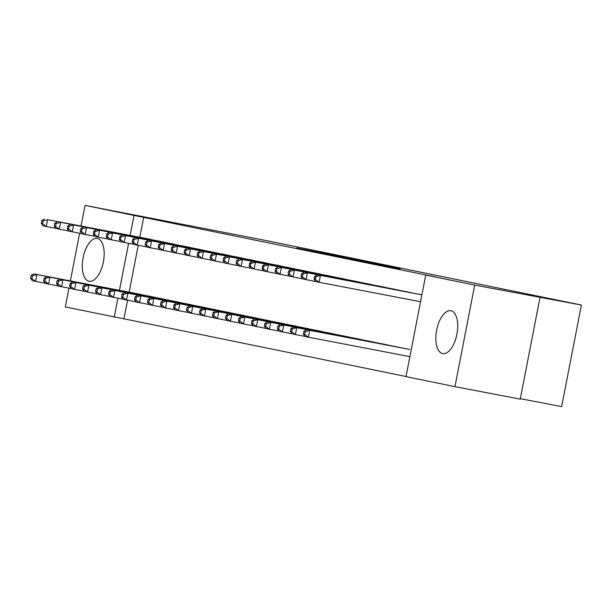 <?xml version="1.0" encoding="UTF-8"?>
<svg xmlns="http://www.w3.org/2000/svg" width="612" height="612" viewBox="0 0 612 612"><rect width="100%" height="100%" fill="white"/><g stroke="black" fill="none" stroke-linecap="round" stroke-linejoin="round"><path stroke-width="0.92" d="M357.339 259.802L296.774 248.005L357.339 259.802M442.621 353.583A21.81 10.343 100.8 0 1 436.639 330.159A21.81 10.343 100.8 0 1 450.883 310.751A21.81 10.343 100.8 0 1 450.945 310.758A21.81 10.343 100.8 0 1 456.927 334.175A21.81 10.343 100.8 0 1 442.683 353.591A21.81 10.343 100.8 0 1 442.621 353.583M89.069 281.283A21.81 10.343 100.8 0 1 83.087 257.866A21.81 10.343 100.8 0 1 97.331 238.451A21.81 10.343 100.8 0 1 97.392 238.466A21.81 10.343 100.8 0 1 103.374 261.882A21.81 10.343 100.8 0 1 89.13 281.291A21.81 10.343 100.8 0 1 89.069 281.283M400.309 268.783L354.21 259.756L400.309 268.783M425.738 275.071L474.705 285.085L454.968 386.639L406.001 376.632L425.738 275.071L435.415 276.922L134.013 215.416L130.126 235.413M81.044 226.012L85.045 205.403L263.695 240.072L581.4 305.044L474.705 285.085M85.045 205.403L134.013 215.416M376.296 263.688L314.56 251.647L376.296 263.688M382.179 264.858L334.098 255.64L382.163 264.904M520.345 398.687L561.655 406.598L581.4 305.044M412.955 293.117L405.175 291.457M402.283 348.014L394.503 346.354M386.975 287.801L379.195 286.148M376.303 342.705L368.523 341.045M360.996 282.492L353.216 280.832M350.324 337.388L342.544 335.728M335.024 277.182L327.244 275.522M316.572 330.388L324.352 332.079M301.272 270.183L309.045 271.866M298.373 326.762L290.593 325.11M275.293 264.866L283.065 266.557M272.394 321.453L264.613 319.793M257.086 261.248L249.306 259.587M246.414 316.144L238.634 314.484M231.114 255.931L223.334 254.271M220.442 310.827L212.662 309.167M205.135 250.622L197.355 248.962M194.463 305.518L186.683 303.858M179.155 245.305L171.375 243.645M168.484 300.201L160.704 298.549M153.176 239.996L145.396 238.336M142.512 294.892L134.724 293.232M143.69 217.268L139.804 237.265M138.236 245.313L129.132 292.161M127.564 300.209L123.945 318.829L406.024 376.51M155.494 297.547L147.714 295.887M158.393 240.967L166.166 242.65M181.473 302.863L173.693 301.203M184.373 246.276L192.145 247.967M199.68 306.482L207.453 308.173M218.124 253.276L210.344 251.616M225.652 311.799L233.432 313.482M244.104 258.585L236.316 256.925M259.404 318.798L251.624 317.138M270.076 263.902L262.296 262.242M285.383 324.108L277.603 322.447M296.055 269.211L288.275 267.551M311.363 329.424L303.583 327.764M322.034 274.52L314.254 272.868M337.342 334.733L329.554 333.073M348.006 279.837L340.226 278.177M363.314 340.043L355.534 338.39M366.213 283.463L373.986 285.146M389.293 345.359L381.513 343.699M392.193 288.772L399.965 290.463M407.493 348.985L309.71 330.335L308.379 337.197L409.887 356.628M421.897 294.846L418.164 294.112M539.998 297.585L520.254 399.139L454.968 386.639M123.945 318.829L65.308 306.956L68.965 288.145M70.372 280.908L79.636 233.241M128.596 243.293L119.455 290.31M117.925 298.189L114.276 316.97M360.43 260.452L319.38 252.588L360.43 260.452M379.715 264.483L361.562 260.926L379.692 264.598M136.836 293.638L33.706 273.893L36.95 274.558L35.618 281.421L45.25 283.264M31.901 278.559L35.618 281.421L32.367 280.755L30.6 278.292L31.901 278.559L32.436 275.813L31.136 275.545L30.6 278.292M32.436 275.813L36.95 274.558L140.423 294.372M31.136 275.545L33.706 273.893M151.095 239.468L47.621 219.662L147.507 238.741M55.921 228.368L43.039 225.859L41.272 223.395L42.572 223.663L43.1 220.917L41.807 220.649L41.272 223.395M43.1 220.917L47.621 219.662L46.29 226.524L42.572 223.663M44.378 218.997L41.807 220.649M149.825 296.292L46.696 276.548L49.939 277.213L48.608 284.075L58.239 285.919M44.89 281.214L48.608 284.075L45.357 283.41L43.59 280.946L44.89 281.214L45.418 278.468L44.125 278.208L43.59 280.946M45.418 278.468L49.939 277.213L153.413 297.027M44.125 278.208L46.696 276.548M162.815 298.947L59.678 279.202L62.929 279.868L61.59 286.73L71.229 288.573M57.88 283.869L61.59 286.73L58.347 286.064L56.579 283.608L57.88 283.869L58.408 281.122L57.107 280.862L56.579 283.608M58.408 281.122L62.929 279.868L166.403 299.681M57.107 280.862L59.678 279.202M164.085 242.13L60.611 222.317L160.497 241.396M68.911 231.022L56.029 228.513L54.261 226.05L55.562 226.318L56.09 223.571L54.797 223.303L54.261 226.05M56.09 223.571L60.611 222.317L59.28 229.179L55.562 226.318M57.36 221.651L54.797 223.303M177.075 244.785L73.601 224.971L173.487 244.05M81.901 233.677L69.018 231.168L67.251 228.704L68.544 228.972L69.079 226.226L67.779 225.966L67.251 228.704M69.079 226.226L73.601 224.971L72.262 231.833L68.544 228.972M70.349 224.306L67.779 225.966M175.805 301.601L72.667 281.857L75.919 282.522L74.58 289.384L84.219 291.228M70.862 286.523L74.58 289.384L71.336 288.719L69.569 286.263L70.862 286.523L71.397 283.784L70.097 283.517L69.569 286.263M71.397 283.784L75.919 282.522L179.393 302.336M70.097 283.517L72.667 281.857M188.794 304.256L85.657 284.519L88.908 285.177L87.57 292.039L97.209 293.89M83.852 289.185L87.57 292.039L84.326 291.381L82.551 288.918L83.852 289.185L84.387 286.439L83.087 286.171L82.551 288.918M84.387 286.439L88.908 285.177L192.382 304.99M83.087 286.171L85.657 284.519M190.064 247.439L86.59 227.626L186.476 246.705M94.891 236.331L82.008 233.822L80.233 231.367L81.534 231.627L82.069 228.888L80.769 228.62L80.233 231.367M82.069 228.888L86.59 227.626L85.252 234.488L81.534 231.627M83.339 226.96L80.769 228.62M203.046 250.094L96.329 229.622L199.458 249.359M107.88 238.986L94.998 236.484L93.223 234.021L94.523 234.289L95.059 231.543L93.758 231.275L93.223 234.021M95.059 231.543L99.572 230.28L98.241 237.142L94.523 234.289M96.329 229.622L93.758 231.275M201.776 306.918L98.647 287.173L101.89 287.839L100.559 294.701L110.198 296.545M96.841 291.84L100.559 294.701L97.316 294.035L95.541 291.572L96.841 291.84L97.377 289.094L96.076 288.826L95.541 291.572M97.377 289.094L101.89 287.839L205.364 307.652M96.076 288.826L98.647 287.173M216.036 252.748L112.562 232.942L212.448 252.022M120.87 241.648L107.987 239.139L106.213 236.676L107.513 236.943L108.049 234.197L106.748 233.929L106.213 236.676M108.049 234.197L112.562 232.942L111.231 239.805L107.513 236.943M109.319 232.277L106.748 233.929M214.766 309.573L111.636 289.828L114.88 290.493L113.549 297.356L123.18 299.199M109.831 294.494L113.549 297.356L110.298 296.69L108.531 294.227L109.831 294.494L110.367 291.748L109.066 291.488L108.531 294.227M110.367 291.748L114.88 290.493L218.354 310.307M109.066 291.488L111.636 289.828M229.026 255.411L125.552 235.597L225.438 254.676M133.852 244.303L120.969 241.794L119.202 239.33L120.503 239.598L121.038 236.852L119.738 236.584L119.202 239.33M121.038 236.852L125.552 235.597L124.221 242.459L120.503 239.598M122.308 234.932L119.738 236.584M227.756 312.227L124.626 292.482L127.87 293.148L126.539 300.01L136.17 301.854M122.821 297.149L126.539 300.01L123.287 299.345L121.52 296.889L122.821 297.149L123.356 294.403L122.056 294.142L121.52 296.889M123.356 294.403L127.87 293.148L231.344 312.962M122.056 294.142L124.626 292.482M242.015 258.065L138.541 238.252L238.428 257.331M146.842 246.957L133.959 244.448L132.192 241.985L133.493 242.253L134.02 239.506L132.727 239.246L132.192 241.985M134.02 239.506L138.541 238.252L137.21 245.114L133.493 242.253M135.298 237.586L132.727 239.246M240.745 314.882L137.616 295.137L140.859 295.803L139.528 302.665L149.16 304.508M135.81 299.803L139.528 302.665L136.277 301.999L134.51 299.543L135.81 299.803L136.338 297.065L135.045 296.797L134.51 299.543M136.338 297.065L140.859 295.803L244.333 315.616M135.045 296.797L137.616 295.137M255.005 260.72L151.531 240.906L251.417 259.985M159.831 249.612L146.949 247.103L145.182 244.647L146.482 244.907L147.01 242.161L145.717 241.901L145.182 244.647M147.01 242.161L151.531 240.906L150.2 247.768L146.482 244.907M148.28 240.241L145.717 241.901M253.735 317.536L150.598 297.799L153.849 298.457L152.518 305.319L162.149 307.17M148.8 302.466L152.518 305.319L149.267 304.661L147.5 302.198L148.8 302.466L149.328 299.719L148.035 299.452L147.5 302.198M149.328 299.719L153.849 298.457L257.323 318.271M148.035 299.452L150.598 297.799M267.995 263.374L161.27 242.903L264.407 262.64M172.821 252.266L159.939 249.765L158.171 247.302L159.464 247.569L160 244.823L158.699 244.555L158.171 247.302M160 244.823L164.521 243.561L163.182 250.423L159.464 247.569M161.27 242.903L158.699 244.555M266.725 320.198L163.588 300.454L166.839 301.119L165.5 307.981L175.139 309.825M161.782 305.12L165.5 307.981L162.256 307.316L160.489 304.853L161.782 305.12L162.318 302.374L161.017 302.106L160.489 304.853M162.318 302.374L166.839 301.119L270.313 320.933M161.017 302.106L163.588 300.454M280.985 266.029L177.511 246.223L277.397 265.302M185.811 254.929L172.928 252.419L171.161 249.956L172.454 250.224L172.989 247.477L171.689 247.21L171.161 249.956M172.989 247.477L177.511 246.223L176.172 253.085L172.454 250.224M174.259 245.557L171.689 247.21M279.715 322.853L176.577 303.108L179.829 303.774L178.49 310.636L188.129 312.48M174.772 307.775L178.49 310.636L175.246 309.97L173.479 307.507L174.772 307.775L175.307 305.028L174.007 304.761L173.479 307.507M175.307 305.028L179.829 303.774L283.302 323.587M174.007 304.761L176.577 303.108M293.974 268.691L190.5 248.877L290.379 267.957M198.801 257.583L185.918 255.074L184.143 252.611L185.444 252.878L185.979 250.132L184.679 249.864L184.143 252.611M185.979 250.132L190.5 248.877L189.162 255.74L185.444 252.878M187.249 248.212L184.679 249.864M292.697 325.507L189.567 305.763L192.811 306.428L191.48 313.29L201.118 315.134M187.762 310.429L191.48 313.29L188.236 312.625L186.461 310.162L187.762 310.429L188.297 307.683L186.997 307.423L186.461 310.162M188.297 307.683L192.811 306.428L296.285 326.242M186.997 307.423L189.567 305.763M306.956 271.346L203.482 251.532L303.368 270.611M211.79 260.238L198.908 257.728L197.133 255.265L198.433 255.533L198.969 252.787L197.668 252.527L197.133 255.265M198.969 252.787L203.482 251.532L202.151 258.394L198.433 255.533M200.239 250.866L197.668 252.527M305.686 328.162L202.557 308.417L205.8 309.083L204.469 315.945L214.108 317.789M200.751 313.084L204.469 315.945L201.226 315.279L199.451 312.824L200.751 313.084L201.287 310.345L199.986 310.077L199.451 312.824M201.287 310.345L205.8 309.083L309.274 328.896M199.986 310.077L202.557 308.417M319.946 274L216.472 254.187L316.358 273.266M224.772 262.892L211.89 260.383L210.123 257.927L211.423 258.188L211.959 255.441L210.658 255.181L210.123 257.927M211.959 255.441L216.472 254.187L215.141 261.049L211.423 258.188M213.228 253.521L210.658 255.181M318.676 330.817L215.546 311.08L218.79 311.738L217.459 318.6L227.09 320.451M213.741 315.746L217.459 318.6L214.208 317.942L212.44 315.478L213.741 315.746L214.277 313L212.976 312.732L212.44 315.478M214.277 313L218.79 311.738L322.264 331.551M212.976 312.732L215.546 311.08M332.936 276.655L229.462 256.841L329.348 275.92M237.762 265.547L224.879 263.045L223.112 260.582L224.413 260.842L224.948 258.103L223.648 257.836L223.112 260.582M224.948 258.103L229.462 256.841L228.131 263.703L224.413 260.842M226.218 256.176L223.648 257.836M331.666 333.479L228.536 313.734L231.78 314.4L230.449 321.262L240.08 323.105M226.731 318.401L230.449 321.262L227.197 320.596L225.43 318.133L226.731 318.401L227.266 315.654L225.966 315.387L225.43 318.133M227.266 315.654L231.78 314.4L335.254 334.213M225.966 315.387L228.536 313.734M345.925 279.309L242.451 259.496L342.338 278.582M250.752 268.209L237.869 265.7L236.102 263.237L237.402 263.504L237.93 260.758L236.637 260.49L236.102 263.237M237.93 260.758L242.451 259.496L241.12 266.365L237.402 263.504M239.208 258.838L236.637 260.49M344.655 336.133L241.518 316.389L244.769 317.054L243.438 323.916L253.07 325.76M239.72 321.055L243.438 323.916L240.187 323.251L238.42 320.787L239.72 321.055L240.248 318.309L238.955 318.041L238.42 320.787M240.248 318.309L244.769 317.054L348.243 336.868M238.955 318.041L241.518 316.389M358.915 281.971L255.441 262.158L355.327 281.237M263.741 270.864L250.859 268.354L249.092 265.891L250.392 266.159L250.92 263.412L249.62 263.145L249.092 265.891M250.92 263.412L255.441 262.158L254.102 269.02L250.392 266.159M252.19 261.492L249.62 263.145M357.645 338.788L254.508 319.043L257.759 319.709L256.42 326.571L266.059 328.415M252.702 323.71L256.42 326.571L253.177 325.905L251.41 323.442L252.702 323.71L253.238 320.963L251.937 320.703L251.41 323.442M253.238 320.963L257.759 319.709L361.233 339.522M251.937 320.703L254.508 319.043M371.905 284.626L268.431 264.812L368.317 283.892M276.731 273.518L263.849 271.009L262.081 268.546L263.374 268.813L263.91 266.067L262.609 265.807L262.081 268.546M263.91 266.067L268.431 264.812L267.092 271.674L263.374 268.813M265.18 264.147L262.609 265.807M370.635 341.442L267.498 321.698L270.749 322.363L269.41 329.225L279.049 331.069M265.692 326.364L269.41 329.225L266.166 328.56L264.399 326.104L265.692 326.364L266.228 323.626L264.927 323.358L264.399 326.104M266.228 323.626L270.749 322.363L374.223 342.177M264.927 323.358L267.498 321.698M384.894 287.28L281.421 267.467L381.307 286.546M289.721 276.173L276.838 273.663L275.063 271.208L276.364 271.468L276.899 268.722L275.599 268.461L275.063 271.208M276.899 268.722L281.421 267.467L280.082 274.329L276.364 271.468M278.169 266.801L275.599 268.461M383.617 344.097L280.487 324.36L283.738 325.018L282.4 331.88L292.039 333.731M278.682 329.026L282.4 331.88L279.156 331.222L277.381 328.759L278.682 329.026L279.217 326.28L277.917 326.012L277.381 328.759M279.217 326.28L283.738 325.018L387.212 344.831M277.917 326.012L280.487 324.36M397.877 289.935L294.403 270.122L394.289 289.201M302.711 278.827L289.828 276.326L288.053 273.862L289.354 274.122L289.889 271.384L288.589 271.116L288.053 273.862M289.889 271.384L294.403 270.122L293.072 276.984L289.354 274.122M291.159 269.456L288.589 271.116M396.607 346.759L293.477 327.015L296.721 327.68L295.389 334.542L305.028 336.386M291.672 331.681L295.389 334.542L292.146 333.877L290.371 331.413L291.672 331.681L292.207 328.935L290.907 328.667L290.371 331.413M292.207 328.935L296.721 327.68L400.194 347.494M290.907 328.667L293.477 327.015M410.866 292.59L304.149 272.118L407.278 291.855M315.7 281.489L302.81 278.98L301.043 276.517L302.343 276.785L302.879 274.038L301.578 273.771L301.043 276.517M302.879 274.038L307.392 272.776L306.061 279.646L302.343 276.785M304.149 272.118L301.578 273.771M304.661 334.336L308.379 337.197L305.128 336.531L303.361 334.068L304.661 334.336L305.197 331.589L303.896 331.322L303.361 334.068M409.596 349.414L306.467 329.669L309.71 330.335L305.197 331.589M303.896 331.322L306.467 329.669M421.89 294.869L317.138 274.773L420.268 294.517M420.559 301.731L315.8 281.635L314.033 279.171L315.333 279.439L315.868 276.693L314.568 276.425L314.033 279.171M315.868 276.693L320.382 275.438L319.051 282.3L315.333 279.439M317.138 274.773L314.568 276.425"/></g></svg>
